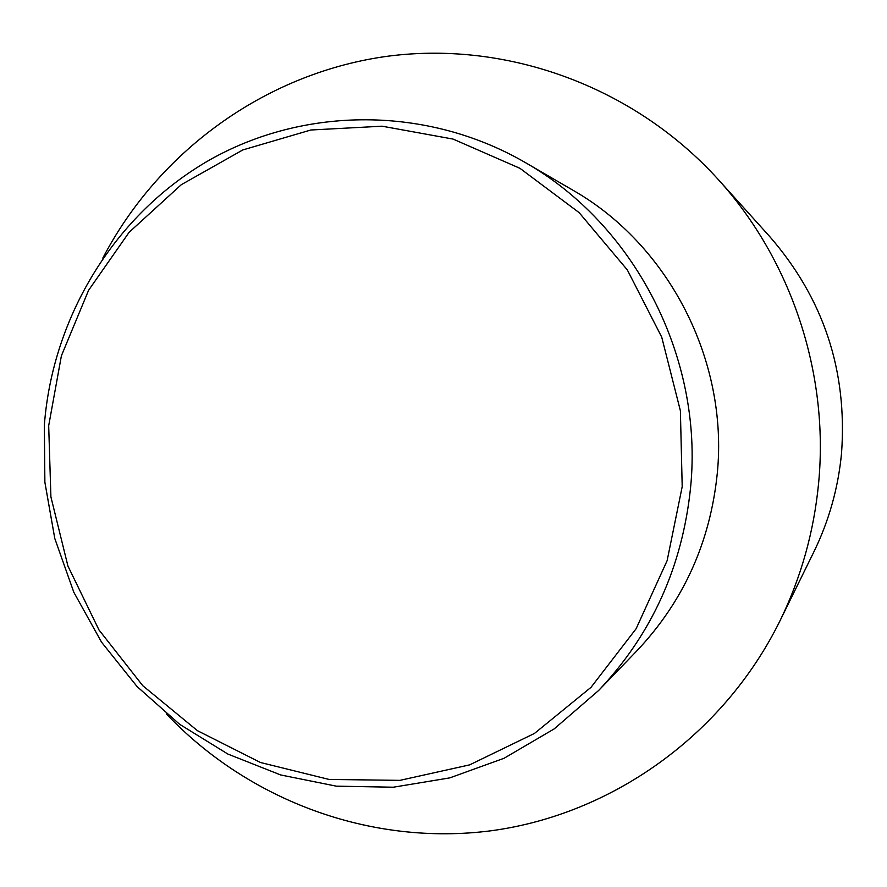 <?xml version="1.0" encoding="UTF-8"?>
<svg xmlns="http://www.w3.org/2000/svg" width="887" height="887" viewBox="0 0 887 887"><rect width="100%" height="100%" fill="white"/><g stroke="black" fill="none" stroke-linecap="round" stroke-linejoin="round"><path stroke-width="1.33" d="M102.814 258.095C158.063 152.254 263.395 74.663 383.483 56.812C503.494 39.549 632.475 84.919 718.215 179.462C791.237 259.836 829.057 373.239 818.646 482.761C814.022 531.546 801.083 577.692 779.817 621.177C723.215 735.578 611.564 814.499 491.409 830.731C371.01 846.409 248.482 800.595 166.379 713.913M718.215 179.462L769.672 236.507C823.557 298.487 847.506 370.711 841.541 453.179C838.237 488.005 828.957 521.024 813.701 552.224L779.817 621.177M524.971 162.354L572.381 189.907C668.465 244.402 728.46 360.255 717.306 473.181C710.243 542.4 683.367 601.685 636.689 651.036L598.625 690.496C651.89 634.205 682.558 566.361 690.64 486.963C703.38 357.439 634.56 224.466 524.971 162.354C426.869 105.686 304.529 106.34 209.82 159.848C115.221 213.822 52.643 316.105 44.35 425.106L44.871 482.206L54.783 538.464L73.832 592.283L101.517 642.133L137.086 686.571L179.606 724.28L227.915 754.072L280.669 774.95L336.361 786.17L393.329 787.212L449.82 777.877L504.049 758.274L554.209 728.881L598.625 690.496M682.203 486.63L680.384 410.748L661.735 337.16L627.331 269.925L579.144 212.647L519.948 168.319L453.069 139.082L382.131 126.198L310.849 130.001L242.816 149.936L181.292 184.696L129.114 232.305L88.589 290.282L61.403 355.787L48.685 425.727L50.903 496.875L67.911 565.995L98.978 629.936L142.785 685.718L197.413 730.666L260.468 762.498L329.066 779.44L399.948 780.36L469.611 764.882L534.473 733.427L591.03 687.314L636.123 628.728L667.135 560.628L682.203 486.63"/></g></svg>
